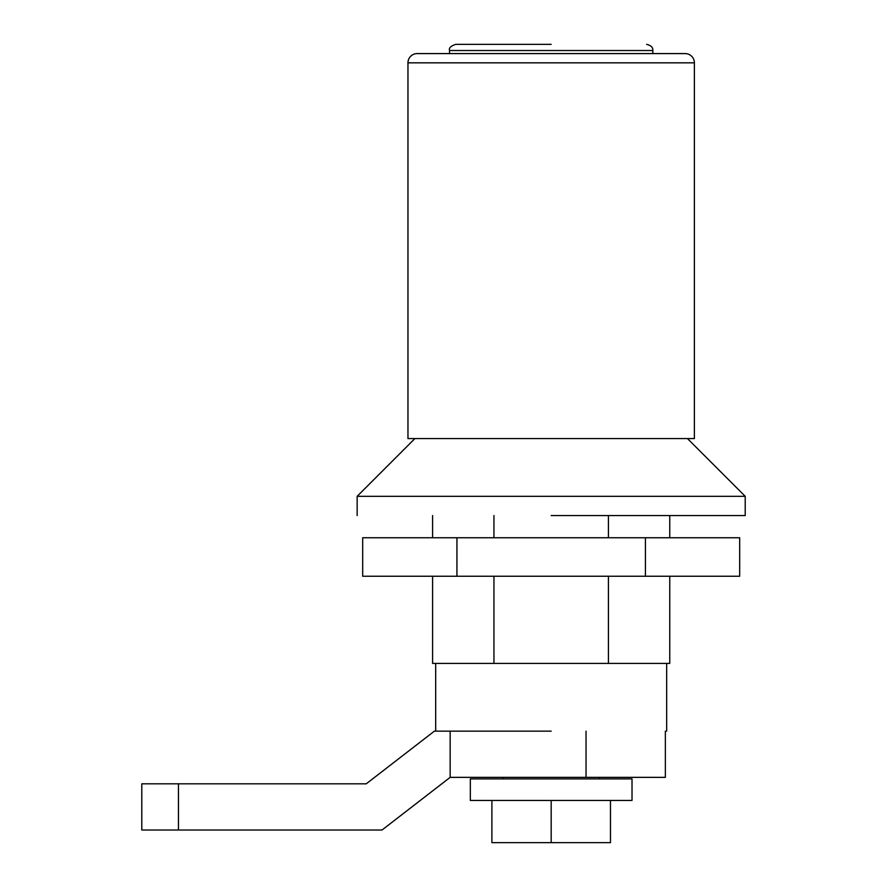 <?xml version="1.0" encoding="UTF-8"?>
<svg xmlns="http://www.w3.org/2000/svg" width="887" height="887" viewBox="0 0 887 887"><rect width="100%" height="100%" fill="white"/><g stroke="black" fill="none" stroke-linecap="round" stroke-linejoin="round"><path stroke-width="1.33" d="M551.182 44.35L455.707 44.35L551.182 44.35M407.965 84.387L407.965 438.577L694.388 438.577L694.388 62.833A9.236 9.236 0 0 0 685.152 53.586L417.2 53.586A9.236 9.236 0 0 0 407.965 62.833L407.965 360.155M414.894 438.577L357.151 496.321L745.213 496.321L687.458 438.577M551.182 515.569L745.213 515.569L551.182 515.569M551.182 731.154L434.375 731.154L366.242 783.82L141.787 783.82L141.787 830.021L178.453 830.021L178.453 783.82M408.408 59.994L408.153 60.992M493.948 576.24L493.948 663.398L432.601 663.398L432.601 576.24M432.601 537.744L432.601 515.569M493.948 537.744L493.948 515.569M493.948 663.398L608.415 663.398L608.415 576.24M608.415 537.744L608.415 515.569M608.415 663.398L669.752 663.398L669.752 576.24M669.752 537.744L669.752 515.569M503.062 777.356L503.062 778.897M599.302 778.897L599.302 777.356M665.361 731.154L665.361 777.356L586.041 777.356L586.041 731.154M450.152 731.154L450.152 777.356L382.02 830.021L178.453 830.021M450.152 777.356L586.041 777.356M456.938 537.744L362.694 537.744L362.694 576.24L456.938 576.24L456.938 537.744L645.426 537.744L645.426 576.24L456.938 576.24M645.426 576.24L739.669 576.24L739.669 537.744L645.426 537.744M551.182 778.897L632.021 778.897L632.021 800.451L470.332 800.451L470.332 778.897L551.182 778.897M551.182 800.451L551.182 842.65L491.897 842.65L491.897 800.451M551.182 842.65L610.467 842.65L610.467 800.451M652.81 53.586L652.81 50.515L449.543 50.515C448.678 48.086 450.74 46.035 455.707 44.35M694.388 62.833L407.965 62.833M745.213 515.569L745.213 496.321M666.669 663.398L666.669 731.154M357.151 515.569L357.151 496.321M449.543 53.586L449.543 50.515M652.81 50.515C653.142 47.521 651.091 45.47 646.656 44.35M435.683 663.398L435.683 731.154"/></g></svg>

